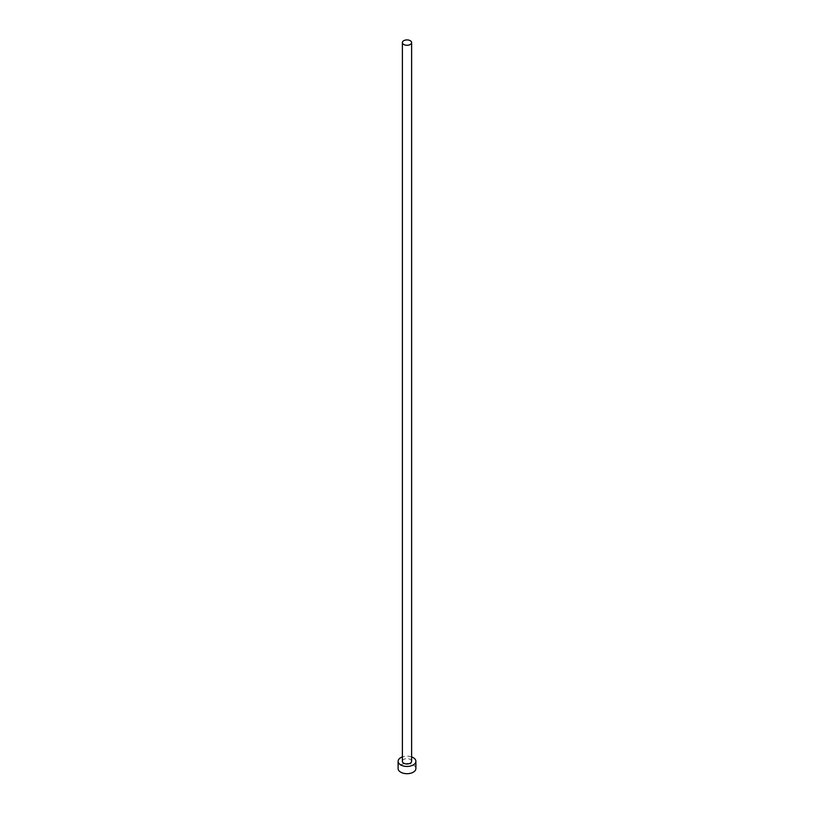 <?xml version="1.0" encoding="UTF-8"?>
<svg xmlns="http://www.w3.org/2000/svg" width="814" height="814" viewBox="0 0 814 814"><rect width="100%" height="100%" fill="white"/><g stroke="black" fill="none" stroke-linecap="round" stroke-linejoin="round"><path stroke-width="0.61" stroke-dasharray="4.07 3.05" d="M411.619 761.294A4.619 2.666 0 0 0 410.266 759.411A4.619 2.666 0 0 0 405.23 758.831A4.619 2.666 0 0 0 402.381 761.294M415.893 768.558A8.893 5.138 0 0 0 413.288 764.926A8.893 5.138 0 0 0 403.602 763.817A8.893 5.138 0 0 0 398.107 768.558M411.619 756.908A8.893 5.138 0 0 0 402.381 756.908"/><path stroke-width="1.22" d="M403.734 44.475A4.619 2.666 0 0 0 408.77 45.055A4.619 2.666 0 0 0 411.619 42.593A4.619 2.666 0 0 0 410.266 40.7A4.619 2.666 0 0 0 405.23 40.12A4.619 2.666 0 0 0 402.381 42.593A4.619 2.666 0 0 0 403.734 44.475M402.381 42.593L402.381 761.294A4.619 2.666 0 0 0 403.734 763.186A4.619 2.666 0 0 0 408.77 763.766A4.619 2.666 0 0 0 411.619 761.294L411.619 42.593M402.381 756.908A8.893 5.138 0 0 0 398.107 761.294A8.893 5.138 0 0 0 400.712 764.926A8.893 5.138 0 0 0 410.398 766.045A8.893 5.138 0 0 0 415.893 761.294A8.893 5.138 0 0 0 413.288 757.671A8.893 5.138 0 0 0 411.619 756.908M398.107 761.294L398.107 768.558A8.893 5.138 0 0 0 400.712 772.191A8.893 5.138 0 0 0 410.398 773.3A8.893 5.138 0 0 0 415.893 768.558L415.893 761.294"/></g></svg>
